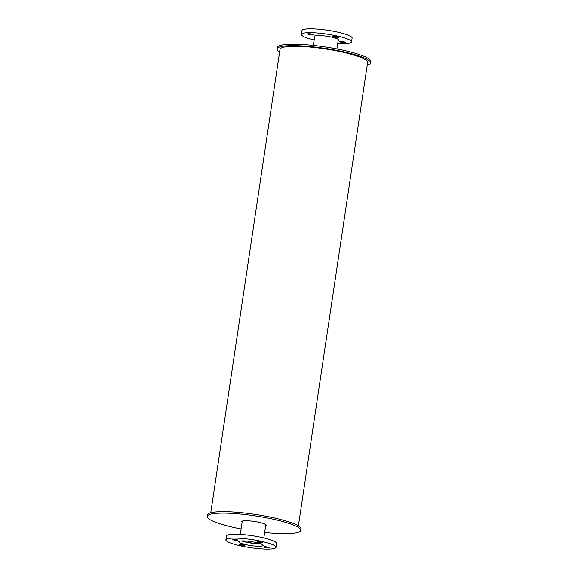 <?xml version="1.0" encoding="UTF-8"?>
<svg xmlns="http://www.w3.org/2000/svg" width="578" height="578" viewBox="0 0 578 578"><rect width="100%" height="100%" fill="white"/><g stroke="black" fill="none" stroke-linecap="round" stroke-linejoin="round"><path stroke-width="0.87" d="M259.775 543.486A10.78 1.741 8.5 0 1 242.529 540.907M241.741 540.929A11.914 1.922 -171.5 0 0 260.519 543.739M247.709 541.174A12.304 1.987 8.5 0 1 263.113 545.401A12.304 1.987 8.5 0 1 250.65 545.553A12.304 1.987 8.5 0 1 238.772 541.767A12.304 1.987 8.5 0 1 247.709 541.174M266.046 546.81A2.955 0.477 8.5 0 1 269.745 547.821A2.955 0.477 8.5 0 1 266.754 547.857A2.955 0.477 8.5 0 1 263.908 546.947A2.955 0.477 8.5 0 1 266.046 546.81M241.156 544.317A2.955 0.477 8.5 0 1 244.848 545.336A2.955 0.477 8.5 0 1 241.857 545.365A2.955 0.477 8.5 0 1 239.01 544.462A2.955 0.477 8.5 0 1 241.156 544.317M234.285 539.209A2.955 0.477 8.5 0 1 237.984 540.22A2.955 0.477 8.5 0 1 234.993 540.257A2.955 0.477 8.5 0 1 232.146 539.353A2.955 0.477 8.5 0 1 234.285 539.209M259.182 541.694A2.955 0.477 8.5 0 1 262.882 542.713A2.955 0.477 8.5 0 1 259.89 542.749A2.955 0.477 8.5 0 1 257.037 541.839A2.955 0.477 8.5 0 1 259.182 541.694M276.017 547.33L276.595 543.486A25.353 4.097 -171.5 0 0 244.855 534.78A25.353 4.097 -171.5 0 0 226.446 535.994L225.875 539.838A25.353 4.097 -171.5 0 0 250.339 547.641A25.353 4.097 -171.5 0 0 276.017 547.33A25.353 4.097 -171.5 0 0 244.277 538.624A25.353 4.097 -171.5 0 0 225.875 539.838M314.627 36.898A12.304 1.987 8.5 0 1 314.309 36.349A12.304 1.987 8.5 0 1 323.246 35.757A12.304 1.987 8.5 0 1 338.65 39.983A12.304 1.987 8.5 0 1 338.188 40.424M341.584 41.385A2.955 0.477 8.5 0 1 345.283 42.404A2.955 0.477 8.5 0 1 342.292 42.44A2.955 0.477 8.5 0 1 339.438 41.529A2.955 0.477 8.5 0 1 341.584 41.385M309.822 33.791A2.955 0.477 8.5 0 1 313.522 34.803A2.955 0.477 8.5 0 1 310.531 34.839A2.955 0.477 8.5 0 1 307.677 33.929A2.955 0.477 8.5 0 1 309.822 33.791M334.72 36.277A2.955 0.477 8.5 0 1 338.419 37.295A2.955 0.477 8.5 0 1 335.428 37.332A2.955 0.477 8.5 0 1 332.574 36.421A2.955 0.477 8.5 0 1 334.72 36.277M337.725 43.502A25.353 4.097 -171.5 0 0 351.554 41.912L352.125 38.069A25.353 4.097 -171.5 0 0 320.385 29.362A25.353 4.097 -171.5 0 0 301.983 30.576L301.405 34.42A25.353 4.097 -171.5 0 0 314.165 39.983M351.554 41.912A25.353 4.097 -171.5 0 0 319.815 33.206A25.353 4.097 -171.5 0 0 301.405 34.42M242.095 522.201A12.405 2.001 8.5 0 1 241.691 521.573A12.405 2.001 8.5 0 1 250.7 520.98A12.405 2.001 8.5 0 1 266.227 525.243A12.405 2.001 8.5 0 1 265.656 525.72M264.652 532.475A47.259 7.637 -171.5 0 0 300.697 530.394L300.914 528.949A47.259 7.637 -171.5 0 0 241.749 512.715A47.259 7.637 -171.5 0 0 207.437 514.984L207.227 516.421A47.259 7.637 -171.5 0 0 241.084 528.957M300.697 530.394A47.259 7.637 -171.5 0 0 241.532 514.16A47.259 7.637 -171.5 0 0 207.227 516.421M367.247 65.119A47.259 7.637 -171.5 0 0 370.563 62.93L370.773 61.485A47.259 7.637 -171.5 0 0 311.614 45.25A47.259 7.637 -171.5 0 0 277.303 47.519L277.086 48.957A47.259 7.637 -171.5 0 0 279.615 52.02M370.563 62.93A47.259 7.637 -171.5 0 0 311.398 46.695A47.259 7.637 -171.5 0 0 277.086 48.957M298.385 525.886L367.637 62.489A44.304 7.16 -171.5 0 0 312.171 47.273A44.304 7.16 -171.5 0 0 280.012 49.397L210.753 512.787M263.835 537.923L265.822 524.614M240.275 534.404L242.261 521.096M336.916 48.957L338.332 39.434M313.348 45.431L314.772 35.915"/></g></svg>
